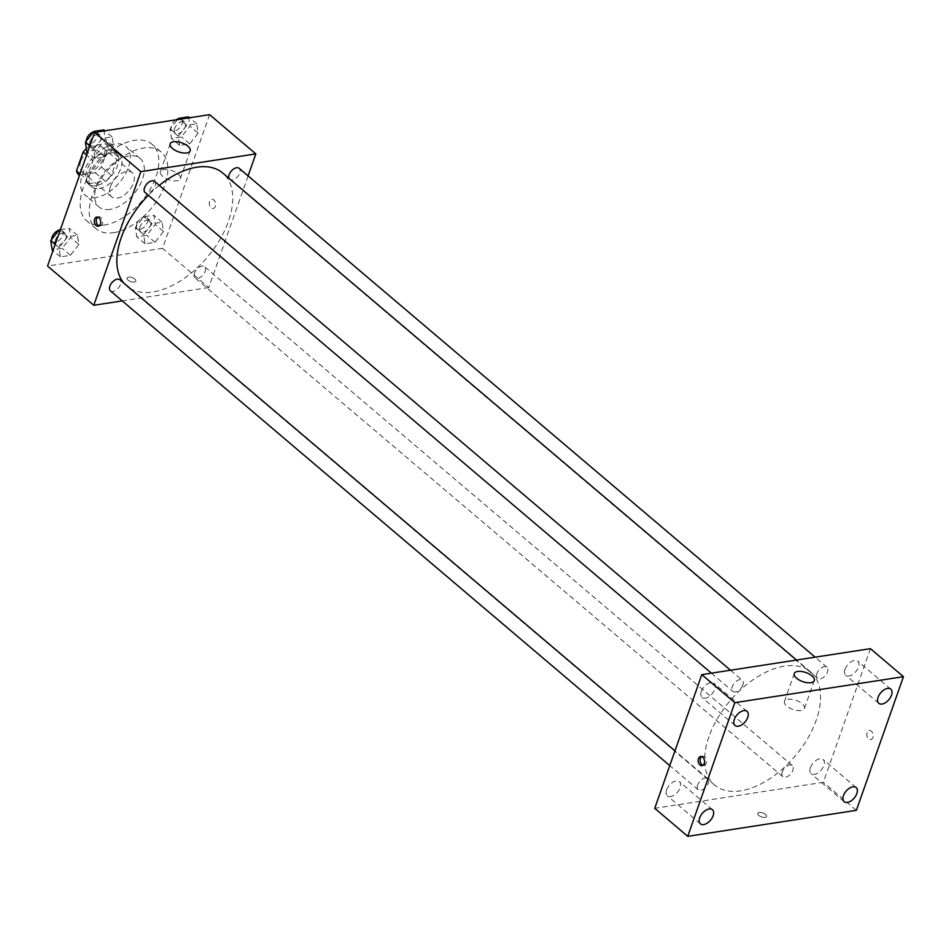 <?xml version="1.0" encoding="UTF-8"?>
<svg xmlns="http://www.w3.org/2000/svg" width="951" height="951" viewBox="0 0 951 951"><rect width="100%" height="100%" fill="white"/><g stroke="black" fill="none" stroke-linecap="round" stroke-linejoin="round"><path stroke-width="0.71" stroke-dasharray="4.75 3.57" d="M110.471 186.527A15.894 9.141 130.3 0 0 111.683 196.869A15.894 9.141 130.3 0 0 128.944 190.675A15.894 9.141 130.3 0 0 132.248 172.642A15.894 9.141 130.3 0 0 120.682 173.807A15.894 9.141 130.3 0 0 110.471 186.527M80.752 161.301A15.894 9.141 130.3 0 0 81.964 171.644A15.894 9.141 130.3 0 0 99.225 165.45A15.894 9.141 130.3 0 0 102.53 147.417A15.894 9.141 130.3 0 0 90.963 148.582A15.894 9.141 130.3 0 0 80.752 161.301M95.219 172.761L105.121 181.166A20.506 11.804 130.3 0 0 111.315 175.388L117.912 156.642A20.506 11.804 130.3 0 0 115.428 152.303A20.506 11.804 130.3 0 0 115.321 152.208L99.189 154.704L89.287 146.288L105.418 143.803A20.506 11.804 130.3 0 1 105.525 143.886A20.506 11.804 130.3 0 1 108.01 148.225L101.4 166.984A20.506 11.804 130.3 0 1 95.219 172.761L79.088 175.246M89.287 146.288A20.506 11.804 130.3 0 0 86.375 148.653M88.99 183.662L88.883 183.567A20.506 11.804 130.3 0 0 88.99 183.662L105.121 181.166M80.027 173.819L86.398 179.228L93.008 160.481L86.636 155.072M86.398 179.228A20.506 11.804 130.3 0 0 88.883 183.567M99.189 154.704A20.506 11.804 130.3 0 0 93.008 160.481M95.885 185.754A21.184 12.197 -49.7 0 1 88.443 184.09A21.184 12.197 -49.7 0 1 92.865 160.041A21.184 12.197 -49.7 0 1 115.867 151.78A21.184 12.197 -49.7 0 1 115.023 170.823A21.184 12.197 -49.7 0 1 95.885 185.754M99.189 188.56A21.184 12.197 130.3 0 0 118.328 173.629A21.184 12.197 130.3 0 0 119.172 154.585A21.184 12.197 130.3 0 0 103.742 156.154A21.184 12.197 130.3 0 0 90.131 173.106A21.184 12.197 130.3 0 0 91.748 186.895A21.184 12.197 130.3 0 0 99.189 188.56M115.321 152.208L105.418 143.803M111.315 175.388L101.4 166.984M117.912 156.642L108.01 148.225M96.051 197.475A31.775 18.295 -49.7 0 1 84.889 194.967A31.775 18.295 -49.7 0 1 91.51 158.9A31.775 18.295 -49.7 0 1 126.019 146.513A31.775 18.295 -49.7 0 1 124.759 175.067A31.775 18.295 -49.7 0 1 96.051 197.475M110.078 209.386A31.775 18.295 -49.7 0 1 98.928 206.878A31.775 18.295 -49.7 0 1 105.549 170.811A31.775 18.295 -49.7 0 1 140.059 158.425A31.775 18.295 -49.7 0 1 138.787 186.978A31.775 18.295 -49.7 0 1 110.078 209.386M104.586 224.971A50.32 28.97 -49.7 0 1 86.933 221.012A50.32 28.97 -49.7 0 1 97.406 163.905A50.32 28.97 -49.7 0 1 152.053 144.29A50.32 28.97 -49.7 0 1 150.044 189.511A50.32 28.97 -49.7 0 1 104.586 224.971M113.668 232.686A50.32 28.97 130.3 0 0 159.126 197.214A50.32 28.97 130.3 0 0 161.135 151.994A50.32 28.97 130.3 0 0 124.498 155.702A50.32 28.97 130.3 0 0 92.164 195.965A50.32 28.97 130.3 0 0 96.015 228.715A50.32 28.97 130.3 0 0 113.668 232.686M163.524 231.485L155.013 242.279L145.051 243.813L143.613 234.552L152.112 223.758L162.074 222.225L163.524 231.485L155.013 242.279L145.051 243.813L143.613 234.552L152.112 223.758L162.074 222.225L163.524 231.485L155.263 224.484L146.763 235.266L136.801 236.811L135.351 227.551L143.863 216.757L153.824 215.223L155.263 224.484M198.165 133.116L189.653 143.898L179.703 145.444L178.253 136.183L186.765 125.389L196.714 123.856L198.165 133.116L189.653 143.898L179.703 145.444L178.253 136.183L186.765 125.389L196.714 123.856L198.165 133.116L189.915 126.103L181.403 136.896L171.442 138.43L169.991 129.17L177.54 119.6M209.6 114.667L162.526 248.33L47.55 266.054M78.897 244.526L70.386 255.32L60.436 256.853L58.986 247.605L67.497 236.811L77.447 235.277L78.897 244.526L70.386 255.32L60.436 256.853L58.986 247.605L67.497 236.811L77.447 235.277L78.897 244.526L70.647 237.524L62.136 248.318L52.174 249.851M113.538 146.157L105.026 156.951L95.076 158.484L93.626 149.224L102.137 138.43L112.087 136.896L113.538 146.157L105.026 156.951L95.076 158.484L93.626 149.224L102.137 138.43L112.087 136.896L113.538 146.157L105.288 139.155L96.776 149.937L86.814 151.482M248.092 175.887L208.756 287.559L162.526 248.33M208.756 287.559L122.251 300.896M128.1 280.129A4.636 2.092 19.4 0 0 132.665 282.055A4.636 2.092 19.4 0 0 135.827 281.151A4.636 2.092 19.4 0 0 132.153 277.633A4.636 2.092 19.4 0 0 127.089 278.072A4.636 2.092 19.4 0 0 128.1 280.129A4.636 2.092 19.4 0 0 132.665 282.043A4.636 2.092 19.4 0 0 135.827 281.139A4.636 2.092 19.4 0 0 132.153 277.633A4.636 2.092 19.4 0 0 127.089 278.061A4.636 2.092 19.4 0 0 128.1 280.117M123.701 282.958A74.154 42.688 130.3 0 0 126.816 286.132A74.154 42.688 130.3 0 0 207.342 257.21A74.154 42.688 130.3 0 0 222.784 173.058M159.281 185.374A74.154 42.688 130.3 0 0 148.356 195.288M228.918 178.265A7.311 4.208 130.3 0 0 229.702 179.454A7.311 4.208 130.3 0 0 237.643 176.613A7.311 4.208 130.3 0 0 239.165 168.315M194.503 273.08A7.311 4.208 130.3 0 0 195.062 277.835A7.311 4.208 130.3 0 0 203.003 274.982A7.311 4.208 130.3 0 0 204.524 266.684A7.311 4.208 130.3 0 0 199.199 267.231A7.311 4.208 130.3 0 0 194.503 273.08M110.435 290.875A7.311 4.208 130.3 0 0 118.376 288.022A7.311 4.208 130.3 0 0 119.897 279.737M154.537 181.356A7.311 4.208 -49.7 0 1 155.096 186.111A7.311 4.208 -49.7 0 1 150.401 191.959A7.311 4.208 -49.7 0 1 145.087 192.506M209.589 201.457A4.636 3.162 -98.8 0 0 209.981 206.355A4.636 3.162 -98.8 0 0 213.19 208.495A4.636 3.162 -98.8 0 0 215.604 203.431A4.636 3.162 -98.8 0 0 211.776 199.33A4.636 3.162 -98.8 0 0 209.589 201.457M97.798 217.137A4.636 3.162 81.2 0 1 98.726 216.769A4.636 3.162 81.2 0 1 101.935 218.908A4.636 3.162 81.2 0 1 102.328 223.794A4.636 3.162 81.2 0 1 100.14 225.922A4.636 3.162 81.2 0 1 99.142 225.851M209.589 201.469A4.636 3.162 -98.8 0 0 209.981 206.355A4.636 3.162 -98.8 0 0 213.179 208.495A4.636 3.162 -98.8 0 0 215.592 203.431A4.636 3.162 -98.8 0 0 211.776 199.33A4.636 3.162 -98.8 0 0 209.589 201.469M162.704 176.363A10.592 4.791 -160.6 0 1 160.386 171.667A10.592 4.791 -160.6 0 1 171.965 170.669A10.592 4.791 -160.6 0 1 180.369 178.705A10.592 4.791 -160.6 0 1 173.141 180.773A10.592 4.791 -160.6 0 1 162.704 176.363M708.923 736.752A74.154 42.688 130.3 0 0 714.593 785.015A74.154 42.688 130.3 0 0 795.119 756.104A74.154 42.688 130.3 0 0 810.561 671.941A74.154 42.688 130.3 0 0 756.58 677.421A74.154 42.688 130.3 0 0 708.923 736.752M742.874 685.005A7.311 4.208 -49.7 0 1 738.178 690.854A7.311 4.208 -49.7 0 1 732.852 691.389A7.311 4.208 -49.7 0 1 734.374 683.091A7.311 4.208 -49.7 0 1 742.315 680.238A7.311 4.208 -49.7 0 1 742.874 685.005M782.281 771.962A7.311 4.208 130.3 0 0 782.839 776.717A7.311 4.208 130.3 0 0 790.78 773.864A7.311 4.208 130.3 0 0 792.302 765.567A7.311 4.208 130.3 0 0 786.976 766.114A7.311 4.208 130.3 0 0 782.281 771.962M697.654 785.003A7.311 4.208 130.3 0 0 698.212 789.758A7.311 4.208 130.3 0 0 706.153 786.917A7.311 4.208 130.3 0 0 707.675 778.619A7.311 4.208 130.3 0 0 702.349 779.154A7.311 4.208 130.3 0 0 697.654 785.003M816.921 673.581A7.311 4.208 130.3 0 0 817.48 678.348A7.311 4.208 130.3 0 0 825.42 675.495A7.311 4.208 130.3 0 0 826.942 667.198A7.311 4.208 130.3 0 0 821.616 667.733A7.311 4.208 130.3 0 0 816.921 673.581M870.427 648.653L823.364 782.316L654.728 808.314M810.407 767.623A9.284 5.337 -49.7 0 1 816.362 760.194A9.284 5.337 -49.7 0 1 823.126 759.516A9.284 5.337 -49.7 0 1 821.188 770.048A9.284 5.337 -49.7 0 1 811.108 773.662A9.284 5.337 -49.7 0 1 810.407 767.623M666.675 789.782A9.284 5.337 -49.7 0 1 672.642 782.352A9.284 5.337 -49.7 0 1 679.394 781.674A9.284 5.337 -49.7 0 1 677.469 792.207A9.284 5.337 -49.7 0 1 667.388 795.821A9.284 5.337 -49.7 0 1 666.675 789.782M701.327 691.413A9.284 5.337 -49.7 0 1 707.282 683.983A9.284 5.337 -49.7 0 1 714.046 683.293A9.284 5.337 -49.7 0 1 712.109 693.826A9.284 5.337 -49.7 0 1 702.028 697.452A9.284 5.337 -49.7 0 1 701.327 691.413M845.047 669.254A9.284 5.337 -49.7 0 1 851.014 661.825A9.284 5.337 -49.7 0 1 857.766 661.135A9.284 5.337 -49.7 0 1 855.829 671.668A9.284 5.337 -49.7 0 1 845.76 675.293A9.284 5.337 -49.7 0 1 845.047 669.254M856.375 810.335L823.364 782.316M867.122 732.65A4.636 3.162 -98.8 0 0 867.514 737.536A4.636 3.162 -98.8 0 0 870.712 739.676A4.636 3.162 -98.8 0 0 873.125 734.624A4.636 3.162 -98.8 0 0 869.297 730.523A4.636 3.162 -98.8 0 0 867.122 732.65A4.636 3.162 -98.8 0 0 867.514 737.536A4.636 3.162 -98.8 0 0 870.712 739.676A4.636 3.162 -98.8 0 0 873.125 734.624A4.636 3.162 -98.8 0 0 869.297 730.523A4.636 3.162 -98.8 0 0 867.122 732.65M765.044 817.385A4.636 2.092 19.4 0 0 766.53 816.469A4.636 2.092 19.4 0 0 762.857 812.95A4.636 2.092 19.4 0 0 757.781 813.39A4.636 2.092 19.4 0 0 760.004 816.255A4.636 2.092 19.4 0 0 765.044 817.385A4.636 2.092 19.4 0 0 766.53 816.469A4.636 2.092 19.4 0 0 762.857 812.95A4.636 2.092 19.4 0 0 757.781 813.39A4.636 2.092 19.4 0 0 760.004 816.255A4.636 2.092 19.4 0 0 765.044 817.385M801.075 710.504A10.592 4.791 -160.6 0 1 789.544 707.936A10.592 4.791 -160.6 0 1 784.48 701.386A10.592 4.791 -160.6 0 1 796.058 700.376A10.592 4.791 -160.6 0 1 804.463 708.424A10.592 4.791 -160.6 0 1 801.075 710.504M701.672 756.592A4.636 3.162 81.2 0 1 702.599 756.223A4.636 3.162 81.2 0 1 705.797 758.363A4.636 3.162 81.2 0 1 706.189 763.249A4.636 3.162 81.2 0 1 704.013 765.377A4.636 3.162 81.2 0 1 703.015 765.305M103.837 129.895L105.288 139.155M90.036 141.497A7.311 4.208 130.3 0 0 90.595 146.264A7.311 4.208 130.3 0 0 98.535 143.411A7.311 4.208 130.3 0 0 100.057 135.113A7.311 4.208 130.3 0 0 94.731 135.648A7.311 4.208 130.3 0 0 90.036 141.497M105.026 156.951L96.776 149.937M95.076 158.484L87.647 152.184M93.626 149.224L89.822 146.002M102.137 138.43L94.945 132.344M112.087 136.896L104.907 130.798M86.315 141.021A7.311 4.208 130.3 0 0 87.302 143.458A7.311 4.208 130.3 0 0 95.231 140.605A7.311 4.208 130.3 0 0 96.752 132.308A7.311 4.208 130.3 0 0 93.519 131.88M188.464 116.842L189.915 126.103M174.663 128.456A7.311 4.208 130.3 0 0 175.222 133.211A7.311 4.208 130.3 0 0 183.163 130.358A7.311 4.208 130.3 0 0 184.684 122.061A7.311 4.208 130.3 0 0 179.359 122.608A7.311 4.208 130.3 0 0 174.663 128.456M189.653 143.898L181.403 136.896M179.703 145.444L171.442 138.43M178.253 136.183L169.991 129.17M186.765 125.389L179.573 119.291M196.714 123.856L189.534 117.758M175.994 119.838A7.311 4.208 130.3 0 0 171.358 125.651A7.311 4.208 130.3 0 0 171.917 130.406A7.311 4.208 130.3 0 0 179.858 127.565A7.311 4.208 130.3 0 0 181.379 119.267A7.311 4.208 130.3 0 0 178.146 118.839M60.377 229.631L69.197 228.264L70.647 237.524M55.396 239.878A7.311 4.208 130.3 0 0 55.954 244.633A7.311 4.208 130.3 0 0 63.895 241.78A7.311 4.208 130.3 0 0 65.417 233.482A7.311 4.208 130.3 0 0 60.091 234.029A7.311 4.208 130.3 0 0 55.396 239.878M70.386 255.32L62.136 248.318M60.436 256.853L53.006 250.553M58.986 247.605L55.182 244.371M67.497 236.811L60.068 230.511M77.447 235.277L69.197 228.264M51.663 239.402A7.311 4.208 130.3 0 0 52.65 241.827A7.311 4.208 130.3 0 0 60.591 238.974A7.311 4.208 130.3 0 0 62.112 230.689A7.311 4.208 130.3 0 0 58.879 230.261M140.023 226.825A7.311 4.208 130.3 0 0 140.582 231.592A7.311 4.208 130.3 0 0 148.522 228.739A7.311 4.208 130.3 0 0 150.044 220.442A7.311 4.208 130.3 0 0 144.718 220.977A7.311 4.208 130.3 0 0 140.023 226.825M155.013 242.279L146.763 235.266M145.051 243.813L136.801 236.811M143.613 234.552L135.351 227.551M152.112 223.758L143.863 216.757M162.074 222.225L153.824 215.223M136.718 224.032A7.311 4.208 130.3 0 0 137.277 228.787A7.311 4.208 130.3 0 0 145.218 225.934A7.311 4.208 130.3 0 0 146.739 217.636A7.311 4.208 130.3 0 0 141.414 218.183A7.311 4.208 130.3 0 0 136.718 224.032M81.964 171.644L111.683 196.869M102.53 147.417L132.248 172.642M119.172 154.585L115.867 151.78M91.748 186.895L88.443 184.09M115.428 152.303L105.525 143.886M140.059 158.425L126.019 146.513M98.928 206.878L84.889 194.967M161.135 151.994L152.053 144.29M96.015 228.715L86.933 221.012M98.726 216.769L96.8 217.066M100.14 225.922L98.203 226.219M180.369 178.705L190.164 150.864M160.386 171.667L170.181 143.827M810.561 671.941L796.534 660.042M714.593 785.015L126.816 286.132M711.396 673.165L732.852 691.389M730.511 670.217L742.315 680.238M792.302 765.567L204.524 266.684M782.839 776.717L195.062 277.835M707.675 778.619L674.96 750.85M698.212 789.758L669.754 765.614M826.942 667.198L815.138 657.177M817.48 678.348L229.702 179.454M856.138 787.547L823.126 759.516M844.131 801.693L811.108 773.662M712.418 809.693L679.394 781.674M700.412 823.851L667.388 795.821M747.058 711.324L714.046 683.293M735.052 725.47L702.028 697.452M890.79 689.166L857.766 661.135M878.772 703.312L845.76 675.293M804.463 708.424L814.27 680.583M784.48 701.386L794.275 673.546M702.599 756.223L700.661 756.52M704.013 765.377L702.076 765.674M100.057 135.113L96.752 132.308M90.595 146.264L87.302 143.458M184.684 122.061L181.379 119.267M175.222 133.211L171.917 130.406M65.417 233.482L62.112 230.689M55.954 244.633L52.65 241.827M150.044 220.442L146.739 217.636M140.582 231.592L137.277 228.787"/><path stroke-width="1.43" d="M80.027 173.819L76.496 170.823A20.506 11.804 130.3 0 0 78.981 175.162A20.506 11.804 130.3 0 0 79.088 175.246L78.981 175.162M76.496 170.823L83.094 152.065A20.506 11.804 130.3 0 1 86.375 148.653M86.636 155.072L83.094 152.065M122.251 300.896L93.78 305.283L47.55 266.054L94.624 132.391L209.6 114.667L255.831 153.896L248.092 175.887M148.356 195.288A74.154 42.688 130.3 0 0 121.146 237.869A74.154 42.688 130.3 0 0 123.701 282.958M796.534 660.042L222.784 173.058A74.154 42.688 130.3 0 0 159.281 185.374M93.78 305.283L140.843 171.632L255.831 153.896M815.138 657.177L239.165 168.315A7.311 4.208 130.3 0 0 233.851 168.85A7.311 4.208 130.3 0 0 229.143 174.699A7.311 4.208 130.3 0 0 228.918 178.265M674.96 750.85L119.897 279.737A7.311 4.208 130.3 0 0 114.584 280.272A7.311 4.208 130.3 0 0 109.876 286.12A7.311 4.208 130.3 0 0 110.435 290.875L669.754 765.614M711.396 673.165L145.087 192.506A7.311 4.208 -49.7 0 1 146.609 184.209A7.311 4.208 -49.7 0 1 154.537 181.356L730.511 670.217M140.843 171.632L94.624 132.391M172.511 148.534A10.592 4.791 -160.6 0 1 170.181 143.827A10.592 4.791 -160.6 0 1 181.772 142.828A10.592 4.791 -160.6 0 1 190.164 150.864A10.592 4.791 -160.6 0 1 182.937 152.933A10.592 4.791 -160.6 0 1 172.511 148.534M100.39 224.091A4.636 3.162 81.2 0 1 98.203 226.219A4.636 3.162 81.2 0 1 94.387 222.118A4.636 3.162 81.2 0 1 96.8 217.066A4.636 3.162 81.2 0 1 99.998 219.206A4.636 3.162 81.2 0 1 100.39 224.091M99.142 225.851A4.636 3.162 81.2 0 1 96.313 221.821A4.636 3.162 81.2 0 1 97.798 217.137M654.728 808.314L701.79 674.651L870.427 648.653L903.45 676.684L856.375 810.335L687.739 836.333L654.728 808.314M687.739 836.333L734.814 702.67L701.79 674.651M704.263 763.546A4.636 3.162 81.2 0 1 702.076 765.674A4.636 3.162 81.2 0 1 698.248 761.585A4.636 3.162 81.2 0 1 700.661 756.52A4.636 3.162 81.2 0 1 703.871 758.66A4.636 3.162 81.2 0 1 704.263 763.546M734.814 702.67L903.45 676.684M810.882 682.675A10.592 4.791 -160.6 0 1 799.339 680.096A10.592 4.791 -160.6 0 1 794.275 673.546A10.592 4.791 -160.6 0 1 805.866 672.547A10.592 4.791 -160.6 0 1 814.27 680.583A10.592 4.791 -160.6 0 1 810.882 682.675M887.533 688.441A9.284 5.337 130.3 0 0 878.07 697.273A9.284 5.337 130.3 0 0 878.772 703.312A9.284 5.337 130.3 0 0 888.852 699.698A9.284 5.337 130.3 0 0 890.79 689.166A9.284 5.337 130.3 0 0 887.533 688.441M743.801 710.599A9.284 5.337 130.3 0 0 734.338 719.432A9.284 5.337 130.3 0 0 735.052 725.47A9.284 5.337 130.3 0 0 745.132 721.857A9.284 5.337 130.3 0 0 747.058 711.324A9.284 5.337 130.3 0 0 743.801 710.599M709.161 808.968A9.284 5.337 130.3 0 0 699.698 817.812A9.284 5.337 130.3 0 0 700.412 823.851A9.284 5.337 130.3 0 0 710.492 820.226A9.284 5.337 130.3 0 0 712.418 809.693A9.284 5.337 130.3 0 0 709.161 808.968M852.892 786.81A9.284 5.337 130.3 0 0 843.418 795.654A9.284 5.337 130.3 0 0 844.131 801.693A9.284 5.337 130.3 0 0 854.212 798.067A9.284 5.337 130.3 0 0 856.138 787.547A9.284 5.337 130.3 0 0 852.892 786.81M703.015 765.305A4.636 3.162 81.2 0 1 700.186 761.275A4.636 3.162 81.2 0 1 701.672 756.592M87.647 152.184L86.814 151.482L85.376 142.222L93.876 131.428L103.837 129.895L104.907 130.798M89.822 146.002L85.376 142.222M94.945 132.344L93.876 131.428M93.519 131.88A7.311 4.208 130.3 0 0 86.731 138.703A7.311 4.208 130.3 0 0 86.315 141.021M177.54 119.6L178.503 118.388L188.464 116.842L189.534 117.758M179.573 119.291L178.503 118.388M178.146 118.839A7.311 4.208 130.3 0 0 175.994 119.838M53.006 250.553L52.174 249.851L50.724 240.591L59.235 229.797L60.377 229.631M55.182 244.371L50.724 240.591M60.068 230.511L59.235 229.797M58.879 230.261A7.311 4.208 130.3 0 0 52.091 237.072A7.311 4.208 130.3 0 0 51.663 239.402"/></g></svg>
